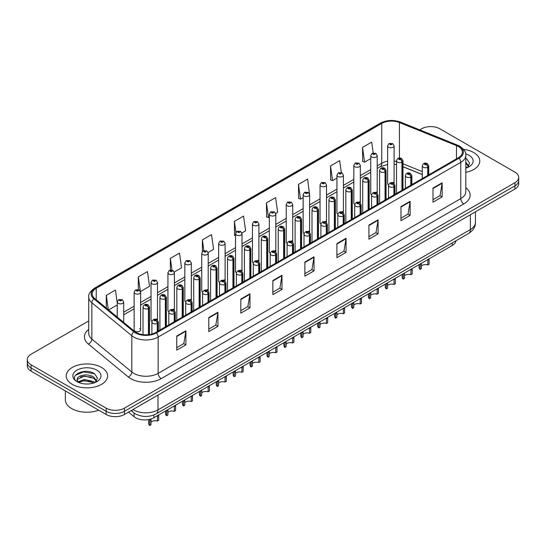 <?xml version="1.0" encoding="UTF-8"?>
<svg xmlns="http://www.w3.org/2000/svg" width="546" height="546" viewBox="0 0 546 546"><rect width="100%" height="100%" fill="white"/><g stroke="black" fill="none" stroke-linecap="round" stroke-linejoin="round"><path stroke-width="0.82" d="M376.262 192.008A3.235 1.87 0 0 1 377.204 193.25L377.211 155.637A3.235 1.87 180 0 1 375.211 157.364A3.235 1.87 180 0 1 371.683 156.961A3.235 1.87 180 0 1 370.741 155.637L370.741 193.332A3.235 1.87 0 0 0 371.649 194.629M360.312 203.01L360.312 165.397A3.235 1.87 180 0 1 358.312 167.124A3.235 1.87 180 0 1 354.784 166.721A3.235 1.87 180 0 1 353.835 165.397L353.835 203.085A3.235 1.87 0 0 0 354.75 204.388M342.458 211.527A3.235 1.87 0 0 1 343.407 212.763L343.407 175.157A3.235 1.87 180 0 1 341.414 176.877A3.235 1.87 180 0 1 337.885 176.474A3.235 1.87 180 0 1 336.937 175.157L336.937 212.844A3.235 1.87 0 0 0 337.851 214.141M325.559 221.28A3.235 1.87 0 0 1 326.508 222.515L326.508 184.91A3.235 1.87 180 0 1 324.508 186.636A3.235 1.87 180 0 1 320.987 186.234A3.235 1.87 180 0 1 320.038 184.91L320.038 222.604A3.235 1.87 0 0 0 320.946 223.901M308.661 231.04A3.235 1.87 0 0 1 309.602 232.275L309.609 194.669A3.235 1.87 180 0 1 307.61 196.396A3.235 1.87 180 0 1 304.088 195.987A3.235 1.87 180 0 1 303.139 194.669L303.139 232.357A3.235 1.87 0 0 0 304.047 233.661M292.711 242.035L292.711 204.422A3.235 1.87 180 0 1 290.711 206.149A3.235 1.87 180 0 1 287.182 205.746A3.235 1.87 180 0 1 286.24 204.422L286.24 242.117A3.235 1.87 0 0 0 287.148 243.414M275.812 251.795L275.812 214.182A3.235 1.87 180 0 1 273.812 215.909A3.235 1.87 180 0 1 270.284 215.506A3.235 1.87 180 0 1 269.335 214.182L269.335 251.877A3.235 1.87 0 0 0 270.25 253.173M257.958 260.312A3.235 1.87 0 0 1 258.906 261.548L258.906 223.942A3.235 1.87 180 0 1 256.913 225.669A3.235 1.87 180 0 1 253.385 225.259A3.235 1.87 180 0 1 252.436 223.942L252.436 261.63A3.235 1.87 0 0 0 253.351 262.933M241.059 270.065A3.235 1.87 0 0 1 242.008 271.307L242.008 233.695A3.235 1.87 180 0 1 240.008 235.422A3.235 1.87 180 0 1 236.486 235.019A3.235 1.87 180 0 1 235.538 233.695L235.538 271.389A3.235 1.87 0 0 0 236.445 272.686M225.109 281.067L225.109 243.455A3.235 1.87 180 0 1 223.109 245.181A3.235 1.87 180 0 1 219.588 244.779A3.235 1.87 180 0 1 218.639 243.455L218.639 281.142A3.235 1.87 0 0 0 219.547 282.446M207.262 289.578A3.235 1.87 0 0 1 208.203 290.82L208.21 253.214A3.235 1.87 180 0 1 206.211 254.934A3.235 1.87 180 0 1 202.682 254.532A3.235 1.87 180 0 1 201.74 253.214L201.74 290.902A3.235 1.87 0 0 0 202.648 292.199M190.363 299.338A3.235 1.87 0 0 1 191.305 300.573L191.305 262.967A3.235 1.87 180 0 1 189.312 264.694A3.235 1.87 180 0 1 185.783 264.291A3.235 1.87 180 0 1 184.835 262.967L184.835 300.662A3.235 1.87 0 0 0 185.749 301.958M173.457 309.097A3.235 1.87 0 0 1 174.406 310.333L174.406 272.727A3.235 1.87 180 0 1 172.413 274.454A3.235 1.87 180 0 1 168.885 274.044A3.235 1.87 180 0 1 167.936 272.727L167.936 310.415A3.235 1.87 0 0 0 168.851 311.718M156.559 318.85A3.235 1.87 0 0 1 157.507 320.092L157.507 282.48A3.235 1.87 180 0 1 155.508 284.207A3.235 1.87 180 0 1 151.986 283.804A3.235 1.87 180 0 1 151.037 282.48L151.037 320.174A3.235 1.87 0 0 0 151.945 321.471M140.609 329.934L140.609 292.24A3.235 1.87 180 0 1 138.609 293.966A3.235 1.87 180 0 1 135.087 293.564A3.235 1.87 180 0 1 134.139 292.24L134.139 329.934A3.235 1.87 0 0 0 135.087 331.251A3.235 1.87 0 0 0 138.609 331.654A3.235 1.87 0 0 0 140.609 329.934A3.235 1.87 0 0 0 139.66 328.61M393.161 182.255A3.235 1.87 0 0 1 394.103 183.49L394.11 145.884A3.235 1.87 180 0 1 392.11 147.611A3.235 1.87 180 0 1 388.588 147.202A3.235 1.87 180 0 1 387.64 145.884L387.64 183.572A3.235 1.87 0 0 0 388.547 184.876M422.29 174.584L402.989 166.783M360.305 203.003A3.235 1.87 0 0 0 359.364 201.767M292.704 242.035A3.235 1.87 0 0 0 291.762 240.793M275.805 251.788A3.235 1.87 0 0 0 274.863 250.553M225.102 281.06A3.235 1.87 0 0 0 224.16 279.825M455.965 240.772A12.94 7.473 180 0 1 452.218 245.482L153.883 417.724A12.94 7.473 180 0 1 134.125 416.728L128.528 412.107M473.73 152.573A20.707 11.957 0 0 0 463.581 149.358A20.707 11.957 0 0 1 473.73 152.573A20.707 11.957 0 0 1 479.791 161.029A20.707 11.957 0 0 0 473.73 152.573M101.556 367.444A20.707 11.957 0 0 0 78.993 364.851A20.707 11.957 0 0 0 66.209 375.901A20.707 11.957 0 0 0 72.27 384.35A20.707 11.957 0 0 0 94.84 386.943A20.707 11.957 0 0 0 107.623 375.901A20.707 11.957 0 0 0 101.556 367.444A20.707 11.957 0 0 0 78.993 364.851A20.707 11.957 0 0 0 66.209 375.901A20.707 11.957 0 0 0 72.27 384.35A20.707 11.957 0 0 0 94.84 386.943A20.707 11.957 0 0 0 107.623 375.901A20.707 11.957 0 0 0 101.556 367.444M458.319 146.499A13.807 7.972 180 0 1 462.366 152.136A13.807 7.972 180 0 1 458.319 157.774L155.706 332.487A13.807 7.972 180 0 1 134.637 331.422L94.683 298.478A13.807 7.972 180 0 1 92.185 293.905A13.807 7.972 180 0 1 96.233 288.274L381.743 123.43A13.807 7.972 180 0 1 399.419 122.543L456.476 145.605A13.807 7.972 180 0 1 458.319 146.499M459.043 146.082A14.824 8.559 0 0 0 457.063 145.127L400.006 122.058A14.824 8.559 0 0 0 381.019 123.021L95.509 287.858A14.824 8.559 0 0 0 93.851 298.812L133.804 331.756A14.824 8.559 0 0 0 156.429 332.896L459.043 158.183A14.824 8.559 0 0 0 459.043 146.082M88.739 320.952L31.088 354.238A12.94 7.473 0 0 0 27.3 359.521L27.3 365.861A12.94 7.473 0 0 0 31.088 371.143L106.136 414.469L106.136 411.302A12.94 7.473 0 0 0 124.44 411.302L514.912 185.865A12.94 7.473 0 0 0 518.7 180.576A12.94 7.473 0 0 1 514.912 185.865L124.44 411.302A12.94 7.473 0 0 1 106.136 411.302L31.088 367.977L106.136 411.302L106.136 408.128A12.94 7.473 0 0 0 124.44 408.128L514.912 182.692A12.94 7.473 0 0 0 518.7 177.409A12.94 7.473 0 0 0 514.912 172.126L439.864 128.801A12.94 7.473 0 0 0 421.56 128.801L419.71 129.866M27.3 362.687A12.94 7.473 0 0 0 31.088 367.977A12.94 7.473 0 0 1 27.3 362.687M176.754 336.043L176.754 350.129L185.906 344.847L185.906 330.76L176.754 336.043M176.754 347.631L183.804 343.564L185.872 331.224A3.453 1.993 -120 0 0 185.906 330.76M183.743 343.598L185.906 344.847M208.784 317.547L208.784 331.64L217.936 326.358L217.936 312.264L208.784 317.547M208.784 329.142L215.834 325.068L217.902 312.735A3.453 1.993 -120 0 0 217.936 312.264M215.772 325.109L217.936 326.358M240.813 299.058L240.813 313.145L249.966 307.862L249.966 293.775L240.813 299.058M240.813 310.647L247.864 306.579L249.931 294.239A3.453 1.993 -120 0 0 249.966 293.775M247.802 306.613L249.966 307.862M272.85 280.562L272.85 294.656L282.002 289.373L282.002 275.28L272.85 280.562M272.85 292.151L279.893 288.083L281.961 275.75A3.453 1.993 -120 0 0 282.002 275.28M279.832 288.117L282.002 289.373M432.998 188.097L432.998 202.191L442.151 196.908L442.151 182.814L432.998 188.097M432.998 199.693L440.049 195.618L442.117 183.285A3.453 1.993 -120 0 0 442.151 182.814M439.987 195.659L442.151 196.908M400.969 206.593L400.969 220.68L410.121 215.397L410.121 201.31L400.969 206.593M400.969 218.182L408.019 214.114L410.087 201.774A3.453 1.993 -120 0 0 410.121 201.31M407.958 214.148L410.121 215.397M368.939 225.089L368.939 239.175L378.091 233.893L378.091 219.799L368.939 225.089M368.939 236.677L375.989 232.603L378.057 220.27A3.453 1.993 -120 0 0 378.091 219.799M375.928 232.644L378.091 233.893M336.909 243.577L336.909 257.671L346.062 252.382L346.062 238.295L336.909 243.577M336.909 255.166L343.96 251.099L346.021 238.759A3.453 1.993 -120 0 0 346.062 238.295M343.898 251.133L346.062 252.382M304.88 262.073L304.88 276.16L314.032 270.877L314.032 256.784L304.88 262.073M304.88 273.662L311.93 269.594L313.991 257.255A3.453 1.993 -120 0 0 314.032 256.784M311.868 269.628L314.032 270.877M465.813 172.338A20.707 11.957 0 0 0 479.791 161.029A20.707 11.957 0 0 1 465.813 172.338M27.3 359.521A12.94 7.473 0 0 0 31.088 364.803L106.136 408.128M174.304 272.004L181.565 267.813L179.498 253.091L170.352 258.374L170.352 270.031M140.499 291.516L149.536 286.302L147.468 271.58L138.315 276.863L138.315 289.578M117.24 302.887L115.438 290.076L106.286 295.359L106.286 308.046M275.703 213.459L277.661 212.333L275.594 197.611L266.441 202.894L266.591 216.899M309.5 193.946L307.623 179.115L298.471 184.398L298.621 198.403M341.325 172.55L339.653 160.626L330.501 165.909L330.651 179.914M373.205 152.935L371.683 142.131L362.537 147.413L362.68 161.418M208.101 252.491L213.595 249.317L211.534 234.596L202.382 239.878L202.382 251.515M241.905 232.978L245.625 230.821L243.564 216.1L234.411 221.389L234.555 235.394M235.538 235.756L234.411 235.34M234.411 221.389L235.947 232.316M266.441 202.894L268.509 217.615L269.335 217.137M268.509 217.615L266.441 216.844M298.471 184.398L300.539 199.119L303.139 197.625M300.539 199.119L298.471 198.348M330.501 165.909L332.569 180.63L336.937 178.105M332.569 180.63L330.501 179.859M362.537 147.413L364.598 162.135L370.741 158.593M364.598 162.135L362.537 161.363M202.382 239.878L203.883 250.587M170.352 258.374L171.983 270.031M138.315 276.863L140.308 291.045M108.586 309.944L117.24 304.948M106.286 295.359L108.299 309.705M106.136 414.469A12.94 7.473 0 0 0 124.44 414.469L514.912 189.032A12.94 7.473 0 0 0 518.7 183.749L518.7 177.409M419.055 264.626L419.055 267.335A6.47 3.733 180 0 0 420.127 269.396L420.14 263.998M429.088 259.391L429.088 264.216L427.839 264.947L427.839 260.114L429.088 259.391M427.839 264.947A4.743 2.737 0 0 0 421.382 266.004M421.396 263.274L421.382 268.673L420.127 269.396M427.914 175.327L427.914 167.151A2.157 1.297 -122.2 0 0 426.324 164.551A1.078 0.621 0 0 0 426.29 163.691A1.078 0.621 0 0 0 424.768 163.691A1.078 0.621 0 0 0 424.768 164.571A1.078 0.621 0 0 0 426.255 164.585L425.095 164.128L425.832 163.95L426.324 164.551M426.255 164.585A2.157 1.188 62.1 0 1 427.716 167.267A3.235 1.87 180 0 1 423.239 167.213A3.235 1.87 180 0 1 422.29 165.888C423.116 163.234 424.808 162.469 427.368 163.582L428.76 165.888A3.235 1.87 180 0 1 427.914 167.151M427.716 175.443L427.716 167.267M402.136 190.206L402.136 162.025A2.157 1.297 -122.2 0 0 400.546 159.425A1.078 0.621 0 0 0 400.511 158.565A1.078 0.621 0 0 0 398.99 158.565A1.078 0.621 0 0 0 398.99 159.446A1.078 0.621 0 0 0 400.477 159.459L399.317 159.002L400.054 158.825L400.546 159.425M400.477 159.459A2.157 1.188 62.1 0 1 401.938 162.142A3.235 1.87 180 0 1 397.461 162.087A3.235 1.87 180 0 1 396.512 160.763C397.345 158.108 399.037 157.344 401.59 158.456L402.989 160.763A3.235 1.87 180 0 1 402.136 162.025M401.938 190.322L401.938 162.142M387.64 145.884L388.929 143.639A2.157 1.297 57.8 0 1 390.076 143.7A1.078 0.621 0 0 0 390.11 144.56A1.078 0.621 0 0 0 391.639 144.56A1.078 0.621 0 0 0 391.639 143.68A1.078 0.621 0 0 0 390.144 143.659L391.305 144.124L390.567 144.294L390.076 143.7M390.581 144.308L390.581 143.939M390.144 143.659A2.157 1.188 -117.9 0 0 389.134 143.516A2.157 1.188 -117.9 0 0 389.039 143.578M390.567 144.294L390.554 143.953M402.156 274.385L402.156 277.095A6.47 3.733 180 0 0 403.228 279.149L403.241 273.758M412.189 269.144L412.189 273.976L410.933 274.699L410.933 269.867L412.189 269.144M410.933 274.699A4.743 2.737 0 0 0 404.484 275.764M404.497 273.034L404.484 278.426L403.228 279.149M411.015 185.08L411.015 176.911A2.157 1.297 -122.2 0 0 409.425 174.304A1.078 0.621 0 0 0 409.391 173.444A1.078 0.621 0 0 0 407.862 173.444A1.078 0.621 0 0 0 407.862 174.324A1.078 0.621 0 0 0 409.357 174.345L408.196 173.887L408.934 173.71L409.425 174.304M409.357 174.345A2.157 1.188 62.1 0 1 410.81 177.027A3.235 1.87 180 0 1 406.34 176.965A3.235 1.87 180 0 1 405.391 175.648C406.217 172.993 407.91 172.222 410.469 173.341L411.861 175.648A3.235 1.87 180 0 1 411.015 176.911M410.81 185.196L410.81 177.027M385.258 284.145L385.258 286.855A6.47 3.733 180 0 0 386.322 288.909L386.343 283.517M395.29 278.904L395.29 283.736L394.035 284.459L394.035 279.627L395.29 278.904M394.035 284.459A4.743 2.737 0 0 0 387.578 285.517M387.599 282.794L387.578 288.186L386.322 288.909M394.116 194.84L394.116 186.664A2.157 1.297 -122.2 0 0 392.526 184.063A1.078 0.621 0 0 0 392.492 183.203A1.078 0.621 0 0 0 390.963 183.203A1.078 0.621 0 0 0 390.963 184.084A1.078 0.621 0 0 0 392.458 184.104L391.298 183.64L392.035 183.47L392.526 184.063M392.458 184.104A2.157 1.188 62.1 0 1 393.912 186.78A3.235 1.87 180 0 1 389.441 186.725A3.235 1.87 180 0 1 388.493 185.401C389.318 182.753 391.011 181.982 393.57 183.094L394.963 185.401A3.235 1.87 180 0 1 394.116 186.664M393.912 194.956L393.912 186.78M368.359 293.898L368.359 296.608A6.47 3.733 180 0 0 369.424 298.669L369.444 293.27M378.392 288.657L378.392 293.489L377.136 294.212L377.136 289.387L378.392 288.657M377.136 294.212A4.743 2.737 0 0 0 370.679 295.277M370.693 292.547L370.679 297.939L369.424 298.669M377.211 204.6L377.211 196.424A2.157 1.297 -122.2 0 0 375.621 193.823A1.078 0.621 0 0 0 375.593 192.963A1.078 0.621 0 0 0 374.065 192.963A1.078 0.621 0 0 0 374.065 193.844A1.078 0.621 0 0 0 375.559 193.857L374.399 193.4L375.129 193.223L375.621 193.823M375.559 193.857A2.157 1.188 62.1 0 1 377.013 196.54A3.235 1.87 180 0 1 372.543 196.485A3.235 1.87 180 0 1 371.594 195.161C372.42 192.506 374.112 191.735 376.672 192.854L378.064 195.161A3.235 1.87 180 0 1 377.211 196.424M377.013 204.716L377.013 196.54M351.453 303.658L351.453 306.367A6.47 3.733 180 0 0 352.525 308.422L352.539 303.03M361.493 298.416L361.493 303.248L360.237 303.972L360.237 299.14L361.493 298.416M360.237 303.972A4.743 2.737 0 0 0 353.781 305.037M353.794 302.307L353.781 307.698L352.525 308.422M360.312 214.353L360.312 206.183A2.157 1.297 -122.2 0 0 358.722 203.576A1.078 0.621 0 0 0 358.688 202.716A1.078 0.621 0 0 0 357.166 202.716A1.078 0.621 0 0 0 357.166 203.597A1.078 0.621 0 0 0 358.654 203.617L357.493 203.16L358.231 202.982L358.722 203.576M358.654 203.617A2.157 1.188 62.1 0 1 360.114 206.299A3.235 1.87 180 0 1 355.637 206.238A3.235 1.87 180 0 1 354.695 204.921C355.521 202.266 357.214 201.494 359.766 202.607L361.165 204.921A3.235 1.87 180 0 1 360.312 206.183M360.114 214.469L360.114 206.299M385.237 199.966L385.237 171.785A2.157 1.297 -122.2 0 0 383.647 169.178A1.078 0.621 0 0 0 383.613 168.318A1.078 0.621 0 0 0 382.091 168.318A1.078 0.621 0 0 0 382.091 169.199A1.078 0.621 0 0 0 383.579 169.219L382.418 168.762L383.155 168.584L383.647 169.178M383.579 169.219A2.157 1.188 62.1 0 1 385.039 171.901A3.235 1.87 180 0 1 380.562 171.84A3.235 1.87 180 0 1 379.613 170.523C380.439 167.868 382.132 167.096 384.691 168.216L386.083 170.523A3.235 1.87 180 0 1 385.237 171.785M385.039 200.082L385.039 171.901M368.338 209.725L368.338 181.538A2.157 1.297 -122.2 0 0 366.748 178.938A1.078 0.621 0 0 0 366.714 178.078A1.078 0.621 0 0 0 365.185 178.078A1.078 0.621 0 0 0 365.185 178.958A1.078 0.621 0 0 0 366.68 178.979L365.52 178.515L366.257 178.344L366.748 178.938M366.68 178.979A2.157 1.188 62.1 0 1 368.134 181.654A3.235 1.87 180 0 1 363.663 181.6A3.235 1.87 180 0 1 362.715 180.282C363.54 177.627 365.233 176.856 367.792 177.969L369.185 180.282A3.235 1.87 180 0 1 368.338 181.538M368.134 209.841L368.134 181.654M351.433 219.478L351.433 191.298A2.157 1.297 -122.2 0 0 349.843 188.698A1.078 0.621 0 0 0 349.815 187.838A1.078 0.621 0 0 0 348.287 187.838A1.078 0.621 0 0 0 348.287 188.718A1.078 0.621 0 0 0 349.781 188.732L348.621 188.274L349.358 188.097L349.843 188.698M349.781 188.732A2.157 1.188 62.1 0 1 351.235 191.414A3.235 1.87 180 0 1 346.765 191.359A3.235 1.87 180 0 1 345.816 190.035C346.642 187.38 348.334 186.609 350.894 187.728L352.286 190.035A3.235 1.87 180 0 1 351.433 191.298M351.235 219.594L351.235 191.414M465.813 166.673L467.123 167.697M465.813 167.793L466.188 168.038M465.813 162.196L468.782 166.175M465.813 163.315L468.564 166.469M465.813 168.161A14.066 8.122 0 0 0 469.028 166.769A14.066 8.122 0 0 0 469.028 155.289A14.066 8.122 0 0 0 465.697 153.863M467.451 167.554L469.656 163.234L466.871 159.029M465.813 158.504L466.68 158.9M65.343 390.922L65.343 399.781A21.574 12.456 0 0 0 71.662 408.585A21.574 12.456 0 0 0 98.737 410.196M84.562 383.906L87.845 384.002M78.112 381.838L84.391 379.443L93.81 381.647L94.956 382.562M78.685 382.446L84.391 380.562L94.021 382.91M78.208 382.275L77.198 379.914A9.753 5.631 0 0 0 78.774 382.521M96.615 381.047L93.81 377.177C87.961 372.809 75.914 375.505 77.198 379.914L77.163 379.484M77.225 380.05L77.498 379.327L84.391 376.092L93.81 378.296L96.389 381.333M95.284 382.425L97.488 378.098L94.704 373.901C84.835 366.803 67.294 376.153 77.423 381.886L77.921 382.193M96.86 370.154A14.066 8.122 0 0 0 76.972 370.154A14.066 8.122 0 0 0 76.972 381.64A14.066 8.122 0 0 0 96.86 381.64A14.066 8.122 0 0 0 96.86 370.154M75.362 375.307L83.627 371.922L94.513 373.771M80.521 376.958L83.627 376.392L91.394 377.061M80.521 381.429L83.627 380.869L91.394 381.531M334.555 313.411L334.555 316.127A6.47 3.733 180 0 0 335.626 318.181L335.64 312.79M344.587 308.176L344.587 313.008L343.338 313.732L343.338 308.899L344.587 308.176M343.338 313.732A4.743 2.737 0 0 0 336.882 314.789M336.896 312.066L336.882 317.458L335.626 318.181M343.414 224.113L343.414 215.936A2.157 1.297 -122.2 0 0 341.823 213.336A1.078 0.621 0 0 0 341.789 212.476A1.078 0.621 0 0 0 340.267 212.476A1.078 0.621 0 0 0 340.267 213.356A1.078 0.621 0 0 0 341.755 213.377L340.595 212.913L341.332 212.735L341.823 213.336M341.755 213.377A2.157 1.188 62.1 0 1 343.216 216.052A3.235 1.87 180 0 1 338.738 215.998A3.235 1.87 180 0 1 337.79 214.674C338.616 212.019 340.308 211.254 342.868 212.367L344.26 214.674A3.235 1.87 180 0 1 343.414 215.936M343.216 224.229L343.216 216.052M317.656 323.171L317.656 325.88A6.47 3.733 180 0 0 318.728 327.941L318.741 322.543M327.689 317.929L327.689 322.761L326.433 323.485L326.433 318.652L327.689 317.929M326.433 323.485A4.743 2.737 0 0 0 319.983 324.549M319.997 321.819L319.983 327.211L318.728 327.941M326.515 233.872L326.515 225.696A2.157 1.297 -122.2 0 0 324.925 223.096A1.078 0.621 0 0 0 324.89 222.229A1.078 0.621 0 0 0 323.362 222.229A1.078 0.621 0 0 0 323.362 223.109A1.078 0.621 0 0 0 324.856 223.13L323.696 222.672L324.433 222.495L324.925 223.096M324.856 223.13A2.157 1.188 62.1 0 1 326.31 225.812A3.235 1.87 180 0 1 321.84 225.757A3.235 1.87 180 0 1 320.891 224.433C321.717 221.778 323.409 221.007 325.969 222.126L327.361 224.433A3.235 1.87 180 0 1 326.515 225.696M326.31 233.981L326.31 225.812M300.757 332.93L300.757 335.64A6.47 3.733 180 0 0 301.822 337.694L301.842 332.302M310.79 327.689L310.79 332.521L309.534 333.244L309.534 328.412L310.79 327.689M309.534 333.244A4.743 2.737 0 0 0 303.078 334.309M303.098 331.579L303.078 336.971L301.822 337.694M309.616 243.625L309.616 235.456A2.157 1.297 -122.2 0 0 308.019 232.849A1.078 0.621 0 0 0 307.992 231.989A1.078 0.621 0 0 0 306.463 231.989A1.078 0.621 0 0 0 306.463 232.869A1.078 0.621 0 0 0 307.958 232.889L306.797 232.432L307.535 232.255L308.019 232.849M307.958 232.889A2.157 1.188 62.1 0 1 309.411 235.565A3.235 1.87 180 0 1 304.941 235.51A3.235 1.87 180 0 1 303.992 234.193C304.818 231.538 306.511 230.767 309.07 231.879L310.462 234.193A3.235 1.87 180 0 1 309.616 235.456M309.411 243.741L309.411 235.565M334.534 229.238L334.534 201.058A2.157 1.297 -122.2 0 0 332.944 198.451A1.078 0.621 0 0 0 332.91 197.591A1.078 0.621 0 0 0 331.388 197.591A1.078 0.621 0 0 0 331.388 198.471A1.078 0.621 0 0 0 332.876 198.491L331.722 198.034L332.453 197.857L332.944 198.451M332.876 198.491A2.157 1.188 62.1 0 1 334.336 201.174A3.235 1.87 180 0 1 329.859 201.112A3.235 1.87 180 0 1 328.917 199.795C329.743 197.14 331.436 196.369 333.988 197.488L335.387 199.795A3.235 1.87 180 0 1 334.534 201.058M334.336 229.354L334.336 201.174M317.635 238.998L317.635 210.811A2.157 1.297 -122.2 0 0 316.045 208.21A1.078 0.621 0 0 0 316.011 207.35A1.078 0.621 0 0 0 314.489 207.35A1.078 0.621 0 0 0 314.489 208.231A1.078 0.621 0 0 0 315.977 208.251L314.817 207.787L315.554 207.617L316.045 208.21M315.977 208.251A2.157 1.188 62.1 0 1 317.438 210.927A3.235 1.87 180 0 1 312.96 210.872A3.235 1.87 180 0 1 312.012 209.548C312.844 206.893 314.537 206.129 317.089 207.241L318.489 209.548A3.235 1.87 180 0 1 317.635 210.811M317.438 239.107L317.438 210.927M300.737 248.751L300.737 220.57A2.157 1.297 -122.2 0 0 299.147 217.97A1.078 0.621 0 0 0 299.112 217.103A1.078 0.621 0 0 0 297.59 217.103A1.078 0.621 0 0 0 297.59 217.984A1.078 0.621 0 0 0 299.078 218.004L297.918 217.547L298.655 217.369L299.147 217.97M299.078 218.004A2.157 1.188 62.1 0 1 300.539 220.686A3.235 1.87 180 0 1 296.062 220.632A3.235 1.87 180 0 1 295.113 219.308C295.939 216.653 297.631 215.882 300.191 217.001L301.583 219.308A3.235 1.87 180 0 1 300.737 220.57M300.539 248.867L300.539 220.686M283.859 342.683L283.859 345.393A6.47 3.733 180 0 0 284.923 347.454L284.944 342.055M293.891 337.448L293.891 342.274L292.636 343.004L292.636 338.172L293.891 337.448M292.636 343.004A4.743 2.737 0 0 0 286.179 344.062M286.193 341.332L286.179 346.73L284.923 347.454M292.711 253.385L292.711 245.209A2.157 1.297 -122.2 0 0 291.12 242.608A1.078 0.621 0 0 0 291.093 241.748A1.078 0.621 0 0 0 289.564 241.748A1.078 0.621 0 0 0 289.564 242.629A1.078 0.621 0 0 0 291.059 242.642L289.899 242.185L290.629 242.008L291.12 242.608M291.059 242.642A2.157 1.188 62.1 0 1 292.513 245.325A3.235 1.87 180 0 1 288.042 245.27A3.235 1.87 180 0 1 287.094 243.946C287.919 241.291 289.612 240.527 292.171 241.639L293.564 243.946A3.235 1.87 180 0 1 292.711 245.209M292.513 253.501L292.513 245.325M266.953 352.443L266.953 355.153A6.47 3.733 180 0 0 268.025 357.207L268.038 351.815M276.993 347.201L276.993 352.033L275.737 352.757L275.737 347.925L276.993 347.201M275.737 352.757A4.743 2.737 0 0 0 269.28 353.822M269.294 351.092L269.28 356.483L268.025 357.207M275.812 263.138L275.812 254.968A2.157 1.297 -122.2 0 0 274.222 252.361A1.078 0.621 0 0 0 274.188 251.501A1.078 0.621 0 0 0 272.666 251.501A1.078 0.621 0 0 0 272.666 252.382A1.078 0.621 0 0 0 274.153 252.402L272.993 251.945L273.73 251.767L274.222 252.361M274.153 252.402A2.157 1.188 62.1 0 1 275.614 255.084A3.235 1.87 180 0 1 271.137 255.023A3.235 1.87 180 0 1 270.188 253.706C271.021 251.051 272.713 250.28 275.266 251.399L276.665 253.706A3.235 1.87 180 0 1 275.812 254.968M275.614 263.254L275.614 255.084M250.054 362.203L250.054 364.912A6.47 3.733 180 0 0 251.126 366.967L251.14 361.575M260.087 356.961L260.087 361.793L258.831 362.517L258.831 357.685L260.087 356.961M258.831 362.517A4.743 2.737 0 0 0 252.382 363.575M252.395 360.851L252.382 366.243L251.126 366.967M258.913 272.898L258.913 264.721A2.157 1.297 -122.2 0 0 257.323 262.121A1.078 0.621 0 0 0 257.289 261.261A1.078 0.621 0 0 0 255.767 261.261A1.078 0.621 0 0 0 255.767 262.141A1.078 0.621 0 0 0 257.255 262.162L256.094 261.698L256.832 261.527L257.323 262.121M257.255 262.162A2.157 1.188 62.1 0 1 258.715 264.837A3.235 1.87 180 0 1 254.238 264.783A3.235 1.87 180 0 1 253.289 263.459C254.115 260.811 255.808 260.039 258.367 261.152L259.76 263.459A3.235 1.87 180 0 1 258.913 264.721M258.715 273.014L258.715 264.837M233.156 371.956L233.156 374.665A6.47 3.733 180 0 0 234.227 376.726L234.241 371.328M243.188 366.714L243.188 371.546L241.933 372.27L241.933 367.444L243.188 366.714M241.933 372.27A4.743 2.737 0 0 0 235.483 373.334M235.497 370.604L235.483 375.996L234.227 376.726M242.015 282.657L242.015 274.481A2.157 1.297 -122.2 0 0 240.424 271.881A1.078 0.621 0 0 0 240.39 271.021A1.078 0.621 0 0 0 238.861 271.021A1.078 0.621 0 0 0 238.861 271.901A1.078 0.621 0 0 0 240.356 271.915L239.196 271.458L239.933 271.28L240.424 271.881M240.356 271.915A2.157 1.188 62.1 0 1 241.81 274.597A3.235 1.87 180 0 1 237.339 274.542A3.235 1.87 180 0 1 236.391 273.218C237.217 270.563 238.909 269.792 241.469 270.912L242.861 273.218A3.235 1.87 180 0 1 242.015 274.481M241.81 282.773L241.81 274.597M216.257 381.715L216.257 384.425A6.47 3.733 180 0 0 217.322 386.479L217.342 381.088M226.29 376.474L226.29 381.306L225.034 382.029L225.034 377.197L226.29 376.474M225.034 382.029A4.743 2.737 0 0 0 218.577 383.094M218.598 380.364L218.577 385.756L217.322 386.479M225.109 292.41L225.109 284.241A2.157 1.297 -122.2 0 0 223.519 281.634A1.078 0.621 0 0 0 223.491 280.774A1.078 0.621 0 0 0 221.963 280.774A1.078 0.621 0 0 0 221.963 281.654A1.078 0.621 0 0 0 223.457 281.675L222.297 281.217L223.034 281.04L223.519 281.634M223.457 281.675A2.157 1.188 62.1 0 1 224.911 284.357A3.235 1.87 180 0 1 220.441 284.295A3.235 1.87 180 0 1 219.492 282.978C220.318 280.323 222.01 279.552 224.57 280.664L225.962 282.978A3.235 1.87 180 0 1 225.109 284.241M224.911 292.526L224.911 284.357M283.838 258.511L283.838 230.33A2.157 1.297 -122.2 0 0 282.248 227.723A1.078 0.621 0 0 0 282.214 226.863A1.078 0.621 0 0 0 280.685 226.863A1.078 0.621 0 0 0 280.685 227.743A1.078 0.621 0 0 0 282.18 227.764L281.019 227.307L281.756 227.129L282.248 227.723M282.18 227.764A2.157 1.188 62.1 0 1 283.633 230.439A3.235 1.87 180 0 1 279.163 230.385A3.235 1.87 180 0 1 278.214 229.067C279.04 226.413 280.733 225.641 283.292 226.754L284.684 229.067A3.235 1.87 180 0 1 283.838 230.33M283.633 258.627L283.633 230.439M266.933 268.263L266.933 240.083A2.157 1.297 -122.2 0 0 265.342 237.483A1.078 0.621 0 0 0 265.315 236.623A1.078 0.621 0 0 0 263.786 236.623A1.078 0.621 0 0 0 263.786 237.503A1.078 0.621 0 0 0 265.281 237.517L264.121 237.06L264.858 236.882L265.342 237.483M265.281 237.517A2.157 1.188 62.1 0 1 266.735 240.199A3.235 1.87 180 0 1 262.264 240.144A3.235 1.87 180 0 1 261.316 238.82C262.141 236.165 263.834 235.401 266.393 236.514L267.786 238.82A3.235 1.87 180 0 1 266.933 240.083M266.735 268.379L266.735 240.199M250.034 278.023L250.034 249.843A2.157 1.297 -122.2 0 0 248.444 247.236A1.078 0.621 0 0 0 248.41 246.376A1.078 0.621 0 0 0 246.888 246.376A1.078 0.621 0 0 0 246.888 247.256A1.078 0.621 0 0 0 248.375 247.277L247.215 246.819L247.952 246.642L248.444 247.236M248.375 247.277A2.157 1.188 62.1 0 1 249.836 249.959A3.235 1.87 180 0 1 245.359 249.897A3.235 1.87 180 0 1 244.417 248.58C245.243 245.925 246.935 245.154 249.488 246.273L250.887 248.58A3.235 1.87 180 0 1 250.034 249.843M249.836 278.139L249.836 249.959M233.135 287.783L233.135 259.596A2.157 1.297 -122.2 0 0 231.545 256.995A1.078 0.621 0 0 0 231.511 256.135A1.078 0.621 0 0 0 229.989 256.135A1.078 0.621 0 0 0 229.989 257.016A1.078 0.621 0 0 0 231.477 257.036L230.316 256.572L231.054 256.402L231.545 256.995M231.477 257.036A2.157 1.188 62.1 0 1 232.937 259.712A3.235 1.87 180 0 1 228.46 259.657A3.235 1.87 180 0 1 227.511 258.34C228.344 255.685 230.037 254.914 232.589 256.026L233.988 258.34A3.235 1.87 180 0 1 233.135 259.596M232.937 287.899L232.937 259.712M216.236 297.536L216.236 269.355A2.157 1.297 -122.2 0 0 214.646 266.755A1.078 0.621 0 0 0 214.612 265.895A1.078 0.621 0 0 0 213.09 265.895A1.078 0.621 0 0 0 213.09 266.776A1.078 0.621 0 0 0 214.578 266.789L213.418 266.332L214.155 266.155L214.646 266.755M214.578 266.789A2.157 1.188 62.1 0 1 216.039 269.471A3.235 1.87 180 0 1 211.561 269.417A3.235 1.87 180 0 1 210.613 268.093C211.439 265.438 213.131 264.667 215.69 265.786L217.083 268.093A3.235 1.87 180 0 1 216.236 269.355M216.039 297.652L216.039 269.471M199.358 391.468L199.358 394.178A6.47 3.733 180 0 0 200.423 396.239L200.443 390.847M209.391 386.234L209.391 391.066L208.135 391.789L208.135 386.957L209.391 386.234M208.135 391.789A4.743 2.737 0 0 0 201.679 392.847M201.692 390.124L201.679 395.516L200.423 396.239M208.21 302.17L208.21 293.994A2.157 1.297 -122.2 0 0 206.62 291.393A1.078 0.621 0 0 0 206.593 290.533A1.078 0.621 0 0 0 205.064 290.533A1.078 0.621 0 0 0 205.064 291.414A1.078 0.621 0 0 0 206.559 291.434L205.398 290.97L206.129 290.793L206.62 291.393M206.559 291.434A2.157 1.188 62.1 0 1 208.012 294.11A3.235 1.87 180 0 1 203.542 294.055A3.235 1.87 180 0 1 202.593 292.731C203.419 290.076 205.112 289.312 207.671 290.424L209.063 292.731A3.235 1.87 180 0 1 208.21 293.994M208.012 302.286L208.012 294.11M182.453 401.228L182.453 403.938A6.47 3.733 180 0 0 183.524 405.999L183.538 400.6M192.492 395.987L192.492 400.819L191.236 401.542L191.236 396.71L192.492 395.987M191.236 401.542A4.743 2.737 0 0 0 184.78 402.607M184.794 399.877L184.78 405.268L183.524 405.999M191.312 311.93L191.312 303.753A2.157 1.297 -122.2 0 0 189.721 301.153A1.078 0.621 0 0 0 189.687 300.286A1.078 0.621 0 0 0 188.165 300.286A1.078 0.621 0 0 0 188.165 301.167A1.078 0.621 0 0 0 189.653 301.187L188.493 300.73L189.23 300.553L189.721 301.153M189.653 301.187A2.157 1.188 62.1 0 1 191.114 303.869A3.235 1.87 180 0 1 186.636 303.808A3.235 1.87 180 0 1 185.688 302.491C186.52 299.836 188.213 299.065 190.766 300.184L192.165 302.491A3.235 1.87 180 0 1 191.312 303.753M191.114 312.039L191.114 303.869M165.554 410.988L165.554 413.697A6.47 3.733 180 0 0 166.626 415.752L166.639 410.36M175.587 405.746L175.587 410.578L174.331 411.302L174.331 406.47L175.587 405.746M174.331 411.302A4.743 2.737 0 0 0 167.881 412.367M167.895 409.637L167.881 415.028L166.626 415.752M174.413 321.683L174.413 313.506A2.157 1.297 -122.2 0 0 172.823 310.906A1.078 0.621 0 0 0 172.789 310.046A1.078 0.621 0 0 0 171.267 310.046A1.078 0.621 0 0 0 171.267 310.927A1.078 0.621 0 0 0 172.754 310.947L171.594 310.49L172.331 310.312L172.823 310.906M172.754 310.947A2.157 1.188 62.1 0 1 174.215 313.622A3.235 1.87 180 0 1 169.738 313.568A3.235 1.87 180 0 1 168.789 312.251C169.615 309.596 171.308 308.824 173.867 309.937L175.259 312.251A3.235 1.87 180 0 1 174.413 313.506M174.215 321.799L174.215 313.622M148.655 419.56L148.655 423.45A6.47 3.733 180 0 0 149.727 425.511L149.829 419.308M158.688 415.506L158.688 420.331L157.432 421.062L157.432 416.229L158.688 415.506M157.432 421.062A4.743 2.737 0 0 0 150.983 422.119M151.03 418.973L150.983 424.788L149.727 425.511M157.514 331.442L157.514 323.266A2.157 1.297 -122.2 0 0 155.924 320.666A1.078 0.621 0 0 0 155.89 319.806A1.078 0.621 0 0 0 154.361 319.806A1.078 0.621 0 0 0 154.361 320.686A1.078 0.621 0 0 0 155.856 320.7L154.695 320.243L155.433 320.065L155.924 320.666M155.856 320.7A2.157 1.188 62.1 0 1 157.309 323.382A3.235 1.87 180 0 1 152.839 323.328A3.235 1.87 180 0 1 151.89 322.004C152.716 319.349 154.409 318.584 156.968 319.697L158.36 322.004A3.235 1.87 180 0 1 157.514 323.266M157.309 331.558L157.309 323.382M199.338 307.296L199.338 279.115A2.157 1.297 -122.2 0 0 197.748 276.508A1.078 0.621 0 0 0 197.713 275.648A1.078 0.621 0 0 0 196.185 275.648A1.078 0.621 0 0 0 196.185 276.529A1.078 0.621 0 0 0 197.679 276.549L196.519 276.092L197.256 275.914L197.748 276.508M197.679 276.549A2.157 1.188 62.1 0 1 199.133 279.231A3.235 1.87 180 0 1 194.663 279.17A3.235 1.87 180 0 1 193.714 277.853C194.54 275.198 196.232 274.426 198.792 275.546L200.184 277.853A3.235 1.87 180 0 1 199.338 279.115M199.133 307.412L199.133 279.231M182.432 317.055L182.432 288.868A2.157 1.297 -122.2 0 0 180.842 286.268A1.078 0.621 0 0 0 180.815 285.408A1.078 0.621 0 0 0 179.286 285.408A1.078 0.621 0 0 0 179.286 286.288A1.078 0.621 0 0 0 180.781 286.309L179.62 285.845L180.357 285.674L180.842 286.268M180.781 286.309A2.157 1.188 62.1 0 1 182.234 288.984A3.235 1.87 180 0 1 177.764 288.93A3.235 1.87 180 0 1 176.815 287.606C177.641 284.951 179.334 284.186 181.893 285.299L183.285 287.606A3.235 1.87 180 0 1 182.432 288.868M182.234 317.165L182.234 288.984M165.534 326.808L165.534 298.628A2.157 1.297 -122.2 0 0 163.943 296.028A1.078 0.621 0 0 0 163.909 295.161A1.078 0.621 0 0 0 162.387 295.161A1.078 0.621 0 0 0 162.387 296.041A1.078 0.621 0 0 0 163.875 296.062L162.715 295.604L163.452 295.427L163.943 296.028M163.875 296.062A2.157 1.188 62.1 0 1 165.336 298.744A3.235 1.87 180 0 1 160.858 298.689A3.235 1.87 180 0 1 159.917 297.365C160.742 294.71 162.435 293.939 164.988 295.058L166.387 297.365A3.235 1.87 180 0 1 165.534 298.628M165.336 326.924L165.336 298.744M148.635 334.664L148.635 308.388A2.157 1.297 -122.2 0 0 147.045 305.78A1.078 0.621 0 0 0 147.011 304.921A1.078 0.621 0 0 0 145.489 304.921A1.078 0.621 0 0 0 145.489 305.801A1.078 0.621 0 0 0 146.976 305.821L145.816 305.364L146.553 305.187L147.045 305.78M146.976 305.821A2.157 1.188 62.1 0 1 148.437 308.497A3.235 1.87 180 0 1 143.96 308.442A3.235 1.87 180 0 1 143.011 307.125C143.844 304.47 145.536 303.699 148.089 304.811L149.488 307.125A3.235 1.87 180 0 1 148.635 308.388M148.437 334.684L148.437 308.497M370.741 155.637L372.031 153.392A2.157 1.297 57.8 0 1 373.177 153.46A1.078 0.621 0 0 0 373.211 154.32A1.078 0.621 0 0 0 374.733 154.32A1.078 0.621 0 0 0 374.733 153.44A1.078 0.621 0 0 0 373.246 153.419L374.406 153.876L373.669 154.054L373.177 153.46M373.246 153.419A2.157 1.188 -117.9 0 0 372.236 153.276A2.157 1.188 -117.9 0 0 372.14 153.337M353.835 165.397L355.125 163.152A2.157 1.297 57.8 0 1 356.279 163.213A1.078 0.621 0 0 0 356.313 164.073A1.078 0.621 0 0 0 357.835 164.073A1.078 0.621 0 0 0 357.835 163.193A1.078 0.621 0 0 0 356.347 163.179L357.507 163.636L356.77 163.814L356.279 163.213M356.784 163.82L356.784 163.452M356.347 163.179A2.157 1.188 -117.9 0 0 355.337 163.029A2.157 1.188 -117.9 0 0 355.241 163.09M356.756 163.807L356.756 163.466M336.937 175.157L338.227 172.911A2.157 1.297 57.8 0 1 339.38 172.973A1.078 0.621 0 0 0 339.407 173.833A1.078 0.621 0 0 0 340.936 173.833A1.078 0.621 0 0 0 340.936 172.952A1.078 0.621 0 0 0 339.441 172.932L339.885 173.212M339.441 172.932A2.157 1.188 -117.9 0 0 338.438 172.789A2.157 1.188 -117.9 0 0 338.343 172.85M339.858 173.56L339.38 172.973M339.871 173.567L339.858 173.225M320.038 184.91L321.328 182.664A2.157 1.297 57.8 0 1 322.481 182.733A1.078 0.621 0 0 0 322.509 183.593A1.078 0.621 0 0 0 324.037 183.593A1.078 0.621 0 0 0 324.037 182.712A1.078 0.621 0 0 0 322.543 182.692L323.703 183.149L322.966 183.326L322.481 182.733M322.979 183.333L322.979 182.965M322.543 182.692A2.157 1.188 -117.9 0 0 321.533 182.548A2.157 1.188 -117.9 0 0 321.444 182.61M322.966 183.326L322.952 182.985M303.139 194.669L304.429 192.424A2.157 1.297 57.8 0 1 305.576 192.485A1.078 0.621 0 0 0 305.61 193.345A1.078 0.621 0 0 0 307.139 193.345A1.078 0.621 0 0 0 307.139 192.465A1.078 0.621 0 0 0 305.644 192.451L306.804 192.909L306.067 193.086L305.576 192.485M305.644 192.451A2.157 1.188 -117.9 0 0 304.634 192.301A2.157 1.188 -117.9 0 0 304.538 192.363M286.24 204.422L287.53 202.177A2.157 1.297 57.8 0 1 288.677 202.245A1.078 0.621 0 0 0 288.711 203.105A1.078 0.621 0 0 0 290.233 203.105A1.078 0.621 0 0 0 290.233 202.225A1.078 0.621 0 0 0 288.745 202.204L289.182 202.484M288.745 202.204A2.157 1.188 -117.9 0 0 287.735 202.061A2.157 1.188 -117.9 0 0 287.64 202.122M289.155 202.832L288.677 202.245M289.168 202.839L289.155 202.498M269.335 214.182L270.625 211.937A2.157 1.297 57.8 0 1 271.778 211.998A1.078 0.621 0 0 0 271.812 212.865A1.078 0.621 0 0 0 273.334 212.865A1.078 0.621 0 0 0 273.334 211.985A1.078 0.621 0 0 0 271.847 211.964L272.283 212.237M271.847 211.964A2.157 1.188 -117.9 0 0 270.836 211.814A2.157 1.188 -117.9 0 0 270.741 211.875M272.256 212.592L271.778 211.998M272.27 212.599L272.256 212.251M252.436 223.942L253.726 221.696A2.157 1.297 57.8 0 1 254.88 221.758A1.078 0.621 0 0 0 254.907 222.618A1.078 0.621 0 0 0 256.436 222.618A1.078 0.621 0 0 0 256.436 221.737A1.078 0.621 0 0 0 254.941 221.717L256.101 222.181L255.371 222.352L254.88 221.758M255.385 222.365L255.385 221.997M254.941 221.717A2.157 1.188 -117.9 0 0 253.938 221.574A2.157 1.188 -117.9 0 0 253.842 221.635M255.371 222.352L255.357 222.01M235.538 233.695L236.827 231.449A2.157 1.297 57.8 0 1 237.981 231.518A1.078 0.621 0 0 0 238.008 232.378A1.078 0.621 0 0 0 239.537 232.378A1.078 0.621 0 0 0 239.537 231.497A1.078 0.621 0 0 0 238.042 231.477L238.479 231.75M238.042 231.477A2.157 1.188 -117.9 0 0 237.032 231.333A2.157 1.188 -117.9 0 0 236.944 231.395M238.452 231.77L237.981 231.518M218.639 243.455L219.929 241.209A2.157 1.297 57.8 0 1 221.075 241.271A1.078 0.621 0 0 0 221.11 242.131A1.078 0.621 0 0 0 222.638 242.131A1.078 0.621 0 0 0 222.638 241.25A1.078 0.621 0 0 0 221.144 241.236L221.58 241.509M221.144 241.236A2.157 1.188 -117.9 0 0 220.134 241.086A2.157 1.188 -117.9 0 0 220.038 241.148M221.553 241.864L221.075 241.271M221.567 241.871L221.553 241.523M201.74 253.214L203.03 250.969A2.157 1.297 57.8 0 1 204.177 251.03A1.078 0.621 0 0 0 204.211 251.89A1.078 0.621 0 0 0 205.733 251.89A1.078 0.621 0 0 0 205.733 251.01A1.078 0.621 0 0 0 204.245 250.989L204.682 251.269M204.245 250.989A2.157 1.188 -117.9 0 0 203.235 250.846A2.157 1.188 -117.9 0 0 203.139 250.907M204.654 251.617L204.177 251.03M204.668 251.624L204.654 251.283M184.835 262.967L186.125 260.722A2.157 1.297 57.8 0 1 187.278 260.79A1.078 0.621 0 0 0 187.312 261.65A1.078 0.621 0 0 0 188.834 261.65A1.078 0.621 0 0 0 188.834 260.77A1.078 0.621 0 0 0 187.346 260.749L188.506 261.206L187.769 261.384L187.278 260.79M187.783 261.391L187.783 261.022M187.346 260.749A2.157 1.188 -117.9 0 0 186.336 260.606A2.157 1.188 -117.9 0 0 186.241 260.667M187.756 261.377L187.756 261.036M167.936 272.727L169.226 270.482A2.157 1.297 57.8 0 1 170.379 270.543A1.078 0.621 0 0 0 170.407 271.403A1.078 0.621 0 0 0 171.935 271.403A1.078 0.621 0 0 0 171.935 270.523A1.078 0.621 0 0 0 170.441 270.509L171.601 270.966L170.871 271.144L170.379 270.543M170.441 270.509A2.157 1.188 -117.9 0 0 169.437 270.359A2.157 1.188 -117.9 0 0 169.342 270.42M151.037 282.48L152.327 280.235A2.157 1.297 57.8 0 1 153.474 280.303A1.078 0.621 0 0 0 153.508 281.163A1.078 0.621 0 0 0 155.037 281.163A1.078 0.621 0 0 0 155.037 280.282A1.078 0.621 0 0 0 153.542 280.262L154.702 280.719L153.965 280.897L153.474 280.303M153.979 280.903L153.979 280.535M153.542 280.262A2.157 1.188 -117.9 0 0 152.532 280.118A2.157 1.188 -117.9 0 0 152.443 280.18M134.139 292.24L135.428 289.994A2.157 1.297 57.8 0 1 136.575 290.056A1.078 0.621 0 0 0 136.609 290.922A1.078 0.621 0 0 0 138.138 290.922A1.078 0.621 0 0 0 138.138 290.042A1.078 0.621 0 0 0 136.643 290.022L137.804 290.479L137.066 290.656L136.575 290.056M137.08 290.663L137.08 290.295M136.643 290.022A2.157 1.188 -117.9 0 0 135.633 289.871A2.157 1.188 -117.9 0 0 135.538 289.933M137.053 290.649L137.053 290.308M123.71 322.406L123.71 301.999A3.235 1.87 180 0 1 121.71 303.726A3.235 1.87 180 0 1 118.182 303.317A3.235 1.87 180 0 1 117.24 301.999L118.53 299.754A2.157 1.297 57.8 0 1 119.676 299.815A1.078 0.621 0 0 0 119.71 300.675A1.078 0.621 0 0 0 121.232 300.675A1.078 0.621 0 0 0 121.232 299.795A1.078 0.621 0 0 0 119.745 299.774L120.905 300.239L120.168 300.409L119.676 299.815M120.181 300.423L120.181 300.054M119.745 299.774A2.157 1.188 -117.9 0 0 118.735 299.631A2.157 1.188 -117.9 0 0 118.639 299.693M120.168 300.409L120.154 300.068M452.218 242.943L452.218 245.482M134.125 413.042L134.125 416.728M153.883 414.967L153.883 417.724M465.813 187.64A21.574 12.456 180 0 1 463.813 203.917L161.2 378.631A4.313 2.491 60 0 1 158.149 373.348L460.763 198.635A17.254 9.964 0 0 0 465.813 191.585L465.813 155.303A17.254 9.964 180 0 1 460.763 162.353A4.313 2.491 -120 0 0 459.043 158.183M161.2 378.631A21.574 12.456 180 0 1 130.692 378.631A21.574 12.456 180 0 1 128.276 376.965L88.322 344.028A21.574 12.456 180 0 1 88.739 329.409M133.743 373.348A17.254 9.964 0 0 0 158.149 373.348L158.149 337.066A17.254 9.964 180 0 1 131.811 335.735L91.858 302.791A17.254 9.964 180 0 1 88.739 297.079L88.739 333.36A17.254 9.964 0 0 0 91.858 339.073L131.811 372.017A17.254 9.964 0 0 0 133.743 373.348M465.813 155.303C466.407 152.634 464.428 149.631 459.868 146.287L457.603 145.181A4.313 2.02 112 0 0 457.063 145.127M457.603 145.181L400.546 122.12C393.4 119.588 386.616 119.956 380.193 123.219A4.313 2.491 60 0 1 381.019 123.021M95.509 287.858A4.313 2.491 -120 0 0 94.683 288.056C90.172 291.332 88.193 294.335 88.739 297.079M93.851 298.812A4.313 2.887 129.5 0 0 91.858 302.791L91.858 339.073A4.313 2.887 -50.5 0 1 88.322 344.028M400.546 122.12A4.313 2.02 112 0 0 400.006 122.058M133.804 331.756A4.313 2.887 129.5 0 0 131.811 335.735L131.811 372.017A4.313 2.887 -50.5 0 1 128.276 376.965M156.429 332.896A4.313 2.491 60 0 1 158.149 337.066L460.763 162.353L460.763 198.635A4.313 2.491 60 0 0 463.813 203.917M124.44 408.128L124.44 414.469M514.912 182.692L514.912 189.032M31.088 364.803L31.088 371.143M96.233 288.274L96.233 299.754M456.476 145.605L456.476 158.838M399.419 122.543L399.419 157.999M429.402 174.467L428.76 174.208M422.29 171.587L402.989 163.786M396.512 161.445A13.807 7.972 0 0 0 394.11 161.05M387.64 161.22A13.807 7.972 0 0 0 381.743 163.24L377.211 165.854M381.743 123.43L381.743 163.24A7.767 4.484 60 0 1 380.132 166.789L377.211 168.482M370.741 169.588L360.312 175.614M353.835 179.347L343.407 185.367M336.937 189.107L326.508 195.127M320.038 198.86L309.609 204.88M303.139 208.62L292.711 214.639M286.24 218.373L275.812 224.399M269.335 228.132L258.906 234.152M252.436 237.892L242.008 243.912M235.538 247.645L225.109 253.672M218.639 257.405L208.21 263.425M201.74 267.165L191.305 273.184M184.835 276.918L174.406 282.937M167.936 286.677L157.507 292.697M151.037 296.43L140.609 302.457M134.139 306.19L123.71 312.21M117.24 315.95L116.434 316.414M304.88 262.517L313.991 257.255M336.909 244.028L346.021 238.759M368.939 225.532L378.057 220.27M400.969 207.036L410.087 201.774M432.998 188.547L442.117 183.285M272.85 281.013L281.961 275.75M240.813 299.501L249.931 294.239M208.784 317.997L217.902 312.735M176.754 336.486L185.872 331.224M132.992 409.527A17.254 9.964 0 0 0 133.593 409.889A17.254 9.964 0 0 0 157.992 409.889L470.372 229.538A17.254 9.964 0 0 0 475.423 222.495C475.552 226.781 473.273 230.446 468.584 233.49L156.204 413.841A8.627 4.982 60 0 0 157.992 409.889L157.992 395.099M470.372 214.749L470.372 229.538A8.627 4.982 60 0 1 468.584 233.49M131.866 410.183A8.627 5.774 129.5 0 0 133.238 412.36L131.115 410.612M420.127 264.564L421.382 263.841M403.228 274.324L404.484 273.594M386.322 284.077L387.578 283.354M369.424 293.837L370.679 293.113M352.525 303.59L353.781 302.866M335.626 313.349L336.882 312.626M318.728 323.109L319.983 322.379M301.822 332.862L303.078 332.139M284.923 342.622L286.179 341.898M268.025 352.382L269.28 351.651M251.126 362.135L252.382 361.411M234.227 371.894L235.483 371.171M217.322 381.647L218.577 380.924M200.423 391.407L201.679 390.683M183.524 401.167L184.78 400.436M166.626 410.92L167.881 410.196M149.727 420.679L150.983 419.956M380.193 123.219L94.683 288.056M396.512 164.619L394.11 164.298M387.64 164.442L380.132 166.789M370.741 172.215L360.312 178.235M353.835 181.975L343.407 187.995M336.937 191.728L326.508 197.754M320.038 201.488L309.609 207.507M303.139 211.247L292.711 217.267M286.24 221L275.812 227.027M269.335 230.76L258.906 236.78M252.436 240.52L242.008 246.539M235.538 250.273L225.109 256.292M218.639 260.032L208.21 266.052M201.74 269.785L191.305 275.812M184.835 279.545L174.406 285.565M167.936 289.305L157.507 295.325M151.037 299.058L140.609 305.084M134.139 308.818L123.71 314.837M422.29 174.495L402.989 166.687M156.204 413.841C149.263 417.328 142.322 417.328 135.374 413.841L133.238 412.36M475.423 222.495L475.423 211.828M422.29 178.569L422.29 165.888M428.76 174.836L428.76 165.888M396.512 193.455L396.512 160.763M402.989 189.721L402.989 160.763M394.11 145.884L392.717 143.578L389.134 143.516M405.391 188.329L405.391 175.648M411.861 184.596L411.861 175.648M388.493 198.089L388.493 185.401M394.963 194.349L394.963 185.401M371.594 207.842L371.594 195.161M378.064 204.108L378.064 195.161M354.695 217.601L354.695 204.921M361.165 213.861L361.165 204.921M379.613 203.214L379.613 170.523M386.083 199.474L386.083 170.523M362.715 212.967L362.715 180.282M369.185 209.234L369.185 180.282M345.816 222.727L345.816 190.035M352.286 218.987L352.286 190.035M337.79 227.354L337.79 214.674M344.26 223.621L344.26 214.674M320.891 237.114L320.891 224.433M327.361 233.381L327.361 224.433M303.992 246.874L303.992 234.193M310.462 243.134L310.462 234.193M328.917 232.48L328.917 199.795M335.387 228.747L335.387 199.795M312.012 242.24L312.012 209.548M318.489 238.506L318.489 209.548M295.113 251.999L295.113 219.308M301.583 248.259L301.583 219.308M287.094 256.627L287.094 243.946M293.564 252.894L293.564 243.946M270.188 266.387L270.188 253.706M276.665 262.653L276.665 253.706M253.289 276.146L253.289 263.459M259.76 272.406L259.76 263.459M236.391 285.899L236.391 273.218M242.861 282.166L242.861 273.218M219.492 295.659L219.492 282.978M225.962 291.919L225.962 282.978M278.214 261.752L278.214 229.067M284.684 258.019L284.684 229.067M261.316 271.512L261.316 238.82M267.786 267.779L267.786 238.82M244.417 281.272L244.417 248.58M250.887 277.532L250.887 248.58M227.511 291.025L227.511 258.34M233.988 287.292L233.988 258.34M210.613 300.785L210.613 268.093M217.083 297.044L217.083 268.093M202.593 305.412L202.593 292.731M209.063 301.679L209.063 292.731M185.688 315.172L185.688 302.491M192.165 311.438L192.165 302.491M168.789 324.931L168.789 312.251M175.259 321.191L175.259 312.251M151.89 334.043L151.89 322.004M158.36 330.951L158.36 322.004M193.714 310.538L193.714 277.853M200.184 306.804L200.184 277.853M176.815 320.297L176.815 287.606M183.285 316.564L183.285 287.606M159.917 330.057L159.917 297.365M166.387 326.317L166.387 297.365M143.011 334.637L143.011 307.125M149.488 334.555L149.488 307.125M377.211 155.637L375.812 153.33L372.236 153.276M360.312 165.397L358.913 163.09L355.337 163.029M343.407 175.157L342.014 172.843L338.438 172.789M326.508 184.91L325.116 182.603L321.533 182.548M309.609 194.669L308.217 192.363L304.634 192.301M292.711 204.422L291.311 202.116L287.735 202.061M275.812 214.182L274.413 211.875L270.836 211.814M258.906 223.942L257.514 221.628L253.938 221.574M242.008 233.695L240.615 231.388L237.032 231.333M225.109 243.455L223.717 241.148L220.134 241.086M208.21 253.214L206.811 250.901L203.235 250.846M191.305 262.967L189.912 260.66L186.336 260.606M174.406 272.727L173.014 270.42L169.437 270.359M157.507 282.48L156.115 280.173L152.532 280.118M140.609 292.24L139.216 289.933L135.633 289.871M123.71 301.999L122.311 299.686L118.735 299.631M117.24 317.076L117.24 301.999"/></g></svg>
